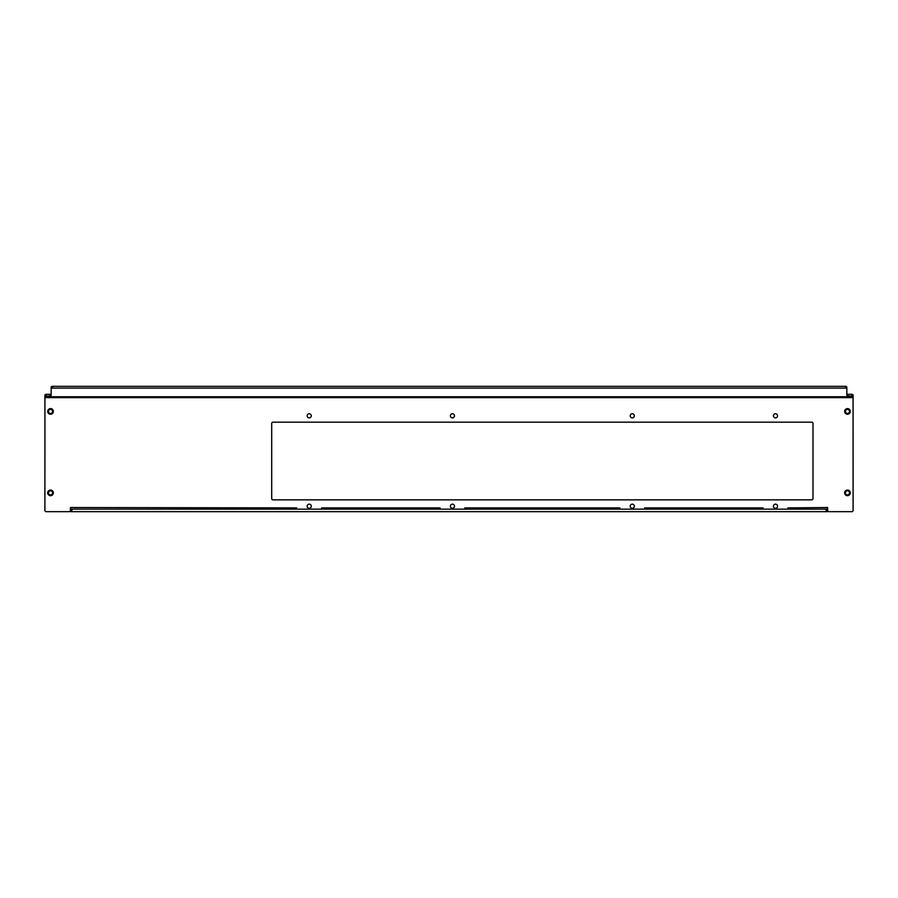 <?xml version="1.0" encoding="UTF-8"?>
<svg xmlns="http://www.w3.org/2000/svg" width="898" height="898" viewBox="0 0 898 898"><rect width="100%" height="100%" fill="white"/><g stroke="black" fill="none" stroke-linecap="round" stroke-linejoin="round"><path stroke-width="1.35" d="M634.336 415.819A2.065 2.065 0 0 1 632.271 417.884A2.065 2.065 0 0 1 630.205 415.819A2.065 2.065 0 0 1 632.271 413.754A2.065 2.065 0 0 1 634.336 415.819M454.5 415.819A2.065 2.065 0 0 1 452.435 417.884A2.065 2.065 0 0 1 450.369 415.819A2.065 2.065 0 0 1 452.435 413.754A2.065 2.065 0 0 1 454.5 415.819M311.28 415.819A2.065 2.065 0 0 1 309.215 417.884A2.065 2.065 0 0 1 307.15 415.819A2.065 2.065 0 0 1 309.215 413.754A2.065 2.065 0 0 1 311.28 415.819M777.556 415.819A2.065 2.065 0 0 1 775.49 417.884A2.065 2.065 0 0 1 773.425 415.819A2.065 2.065 0 0 1 775.49 413.754A2.065 2.065 0 0 1 777.556 415.819M777.556 506.214A2.065 2.065 0 0 1 775.49 508.279A2.065 2.065 0 0 1 773.425 506.214A2.065 2.065 0 0 1 775.49 504.148A2.065 2.065 0 0 1 777.556 506.214M634.336 506.214A2.065 2.065 0 0 1 632.271 508.279A2.065 2.065 0 0 1 630.205 506.214A2.065 2.065 0 0 1 632.271 504.148A2.065 2.065 0 0 1 634.336 506.214M454.5 506.214A2.065 2.065 0 0 1 452.435 508.279A2.065 2.065 0 0 1 450.369 506.214A2.065 2.065 0 0 1 452.435 504.148A2.065 2.065 0 0 1 454.5 506.214M311.28 506.214A2.065 2.065 0 0 1 309.215 508.279A2.065 2.065 0 0 1 307.15 506.214A2.065 2.065 0 0 1 309.215 504.148A2.065 2.065 0 0 1 311.28 506.214M47.717 411.419A2.817 2.817 0 0 0 50.535 414.236A2.817 2.817 0 0 0 53.352 411.419A2.817 2.817 0 0 0 50.535 408.601A2.817 2.817 0 0 0 47.717 411.419M47.717 492.867A2.817 2.817 0 0 0 50.535 495.685A2.817 2.817 0 0 0 53.352 492.867A2.817 2.817 0 0 0 50.535 490.05A2.817 2.817 0 0 0 47.717 492.867M844.648 492.867A2.817 2.817 0 0 0 847.465 495.685A2.817 2.817 0 0 0 850.283 492.867A2.817 2.817 0 0 0 847.465 490.05A2.817 2.817 0 0 0 844.648 492.867M844.648 411.419A2.817 2.817 0 0 0 847.465 414.236A2.817 2.817 0 0 0 850.283 411.419A2.817 2.817 0 0 0 847.465 408.601A2.817 2.817 0 0 0 844.648 411.419M296.778 509.155L296.778 507.909L70.459 507.527L70.336 510.412A1.257 1.257 0 0 1 69.079 511.669L46.157 511.669A1.257 1.257 0 0 1 44.9 510.412L44.934 394.985A1.257 0.887 0 0 1 46.157 394.312L46.157 396.085L49.918 396.085L49.918 394.312L46.157 394.312M853.1 396.995L853.066 396.748A1.257 0.887 180 0 0 851.843 396.085L851.843 394.312A1.257 0.887 0 0 1 853.066 394.985L853.1 510.412A1.257 1.257 0 0 1 851.843 511.669L828.921 511.669A1.257 1.257 0 0 1 827.664 510.412L827.541 507.527L787.916 507.909L787.916 509.155M763.109 509.155L763.109 507.909L644.674 507.909L644.674 509.155M619.867 509.155L619.867 507.909L464.838 507.909L464.838 509.155M440.031 509.155L440.031 507.909L321.596 507.909L321.596 509.155M70.583 507.909L70.583 511.669L70.583 509.155L71.84 509.155L71.84 511.669L70.583 511.669M296.654 509.155L296.654 507.909M644.798 507.909L644.798 509.155M762.986 509.155L762.986 507.909M464.962 507.909L464.962 509.155M619.732 509.155L619.732 507.909M439.908 509.155L439.908 507.909M321.72 507.909L321.72 509.155M271.701 498.592L271.701 423.441A1.257 1.257 0 0 1 272.947 422.183L811.747 422.183A1.257 1.257 0 0 1 813.004 423.441L813.004 498.592A1.257 1.257 0 0 1 811.747 499.849L272.947 499.849A1.257 1.257 0 0 1 271.701 498.592M827.417 509.155L827.417 511.669L826.16 511.669L826.16 509.155L827.417 509.155L827.417 507.909M788.04 507.909L788.04 509.155M826.16 511.669L71.84 511.669M826.16 509.155L71.84 509.155M46.157 396.085A1.257 0.887 180 0 0 44.934 396.748L44.9 396.995M52.421 386.331L52.421 388.104A1.257 0.887 180 0 0 51.164 388.991L51.164 387.218A1.257 0.887 0 0 1 52.421 386.331L845.579 386.331A1.257 0.887 0 0 1 846.836 387.218L846.836 395.199A1.257 0.887 0 0 0 848.082 396.085L851.843 396.085M846.836 393.425A1.257 0.887 180 0 0 848.082 394.312L848.082 396.085M851.843 394.312L848.082 394.312M49.918 394.312A1.257 0.887 180 0 0 51.164 393.425M846.836 388.991A1.257 0.887 180 0 0 845.579 388.104L845.579 386.331M52.421 388.104L845.579 388.104M49.918 396.085A1.257 0.887 0 0 0 51.164 395.199L51.164 388.991M847.465 495.561A2.694 2.694 0 0 1 844.771 492.867A2.694 2.694 0 0 1 847.465 490.173A2.694 2.694 0 0 1 850.159 492.867A2.694 2.694 0 0 1 847.465 495.561M847.465 494.899A2.032 2.032 0 0 0 849.497 492.867A2.032 2.032 0 0 0 847.465 490.836A2.032 2.032 0 0 0 845.433 492.867A2.032 2.032 0 0 0 847.465 494.899M847.465 490.364A2.503 2.503 0 0 1 849.968 492.867A2.503 2.503 0 0 1 847.465 495.37A2.503 2.503 0 0 1 844.951 492.867A2.503 2.503 0 0 1 847.465 490.364M847.465 413.45A2.032 2.032 0 0 0 849.497 411.419A2.032 2.032 0 0 0 847.465 409.387A2.032 2.032 0 0 0 845.433 411.419A2.032 2.032 0 0 0 847.465 413.45M847.465 408.916A2.503 2.503 0 0 1 849.968 411.419A2.503 2.503 0 0 1 847.465 413.933A2.503 2.503 0 0 1 844.951 411.419A2.503 2.503 0 0 1 847.465 408.916M50.535 413.45A2.032 2.032 0 0 0 52.567 411.419A2.032 2.032 0 0 0 50.535 409.387A2.032 2.032 0 0 0 48.503 411.419A2.032 2.032 0 0 0 50.535 413.45M50.535 408.916A2.503 2.503 0 0 1 53.049 411.419A2.503 2.503 0 0 1 50.535 413.933A2.503 2.503 0 0 1 48.032 411.419A2.503 2.503 0 0 1 50.535 408.916M50.535 494.899A2.032 2.032 0 0 0 52.567 492.867A2.032 2.032 0 0 0 50.535 490.836A2.032 2.032 0 0 0 48.503 492.867A2.032 2.032 0 0 0 50.535 494.899M50.535 490.364A2.503 2.503 0 0 1 53.049 492.867A2.503 2.503 0 0 1 50.535 495.37A2.503 2.503 0 0 1 48.032 492.867A2.503 2.503 0 0 1 50.535 490.364M847.465 414.113A2.694 2.694 0 0 1 844.771 411.419A2.694 2.694 0 0 1 847.465 408.725A2.694 2.694 0 0 1 850.159 411.419A2.694 2.694 0 0 1 847.465 414.113M50.535 414.113A2.694 2.694 0 0 1 47.841 411.419A2.694 2.694 0 0 1 50.535 408.725A2.694 2.694 0 0 1 53.229 411.419A2.694 2.694 0 0 1 50.535 414.113M50.535 495.561A2.694 2.694 0 0 1 47.841 492.867A2.694 2.694 0 0 1 50.535 490.173A2.694 2.694 0 0 1 53.229 492.867A2.694 2.694 0 0 1 50.535 495.561M853.1 397.634L44.9 397.634M853.066 396.748L44.934 396.748"/></g></svg>
